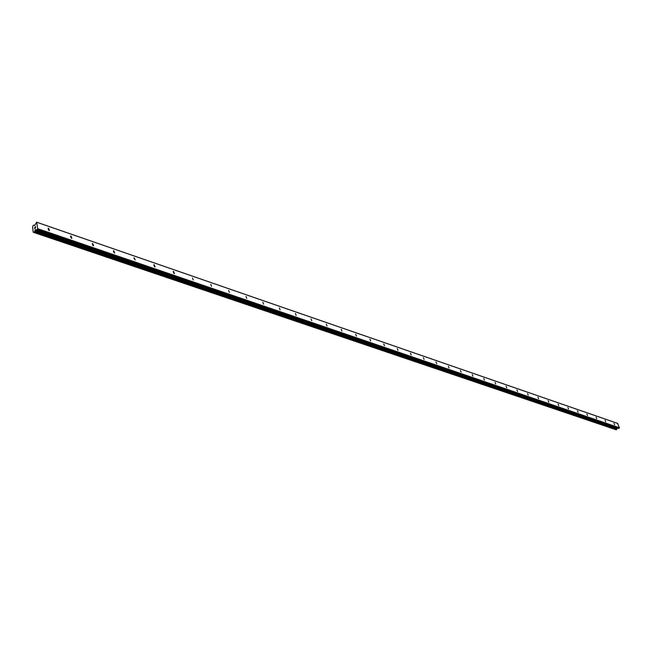 <?xml version="1.0" encoding="UTF-8"?>
<svg xmlns="http://www.w3.org/2000/svg" width="652" height="652" viewBox="0 0 652 652"><rect width="100%" height="100%" fill="white"/><g stroke="black" fill="none" stroke-linecap="round" stroke-linejoin="round"><path stroke-width="0.98" d="M48.639 228.387L49.503 230.539L48.9 230.498L48.036 228.347L48.639 228.387M71.035 236.105L71.891 238.241L71.312 238.2L70.457 236.073L71.035 236.105M92.763 243.603L93.611 245.706L93.065 245.674L92.217 243.563L92.763 243.603M113.864 250.881L114.703 252.96L114.173 252.927L113.342 250.849L113.864 250.881M134.361 257.947L135.184 260.009L133.856 257.915L134.361 257.947M154.271 264.818L155.095 266.855L154.614 266.823L153.799 264.785L154.271 264.818M173.636 271.501L174.443 273.506L173.986 273.473L173.179 271.468L173.636 271.501M192.462 277.988L193.261 279.977L192.462 277.988M210.775 284.313L211.574 286.277L210.775 284.313M228.607 290.458L229.39 292.406L228.607 290.458M245.959 296.448L246.741 298.372L245.959 296.448M262.862 302.275L263.636 304.174L262.862 302.275M279.333 307.956L280.099 309.839L279.333 307.956M295.38 313.49L296.147 315.356L295.38 313.49M311.028 318.893L311.786 320.735L311.028 318.893M326.285 324.15L327.043 325.976L326.285 324.15M341.175 329.284L341.925 331.094L341.175 329.284M355.707 334.297L356.448 336.09L355.707 334.297M369.88 339.187L370.621 340.955L369.88 339.187M383.726 343.963L384.46 345.715L383.726 343.963M397.247 348.633L397.981 350.36L397.247 348.633M410.458 353.188L411.184 354.908L410.458 353.188M423.368 357.638L424.085 359.342L423.368 357.638M435.992 361.99L436.701 363.677L435.992 361.99M448.323 366.245L449.032 367.915L448.323 366.245M460.393 370.409L461.094 372.064L460.393 370.409M472.195 374.476L472.896 376.114L472.195 374.476M483.743 378.462L484.436 380.083L483.743 378.462M495.039 382.365L495.732 383.971L495.039 382.365M506.107 386.18L506.791 387.769L506.107 386.18M516.938 389.912L517.623 391.493L516.938 389.912M527.541 393.572L528.226 395.136L527.541 393.572M537.933 397.158L538.617 398.706L537.933 397.158M548.12 400.67L548.788 402.202L548.12 400.67M558.096 404.11L558.764 405.634L558.096 404.11M567.868 407.484L568.536 408.991L567.868 407.484M577.46 410.784L578.12 412.284L577.46 410.784M586.857 414.028L587.517 415.52L586.857 414.028M596.075 417.207L596.727 418.682L596.075 417.207M605.113 420.328L605.765 421.787L605.113 420.328M613.988 423.392L614.632 424.835L613.988 423.392M36.642 222.193L617.534 423.352L619.4 427.769L618.683 428.454L36.805 229.92L35.591 229.708L33.961 232.519L33.187 232.202L32.6 227.075L33.236 225.396L35.045 225.03L36.642 222.193L37.686 228.697L36.805 229.92M618.503 428.478L36.618 229.985L618.683 428.454M617.517 428.136L616.89 428.78L34.874 230.784M33.969 232.519L616.205 429.807L616.89 428.78M34.825 228.746L34.752 228.127L34.825 228.746M35.575 228.045L35.501 227.418L35.575 228.045M34.695 228.176L34.776 228.885L34.695 228.176M35.558 227.369L34.776 228.885M34.735 227.385L35.461 226.497L34.792 227.466M35.461 226.505L34.743 227.385M33.594 225.111L34.58 225.453L33.594 225.111M33.961 232.519L616.205 429.807M619.27 428.128L37.474 229.292M619.4 427.769L37.686 228.697M616.833 428.869L34.8 230.938M33.847 232.397L33.399 232.242M617.843 423.466L36.936 222.308M617.46 428.16L35.591 229.708M617.118 428.356L35.2 230.075M616.988 428.511L35.029 230.352M616.621 429.448L34.466 231.876M616.613 429.529L34.442 232.006M616.588 429.587L34.401 232.096M616.523 429.66L34.32 232.234M616.295 429.79L34.051 232.487M34.572 225.453L33.643 225.127M34.181 225.364L33.692 225.193"/></g></svg>
